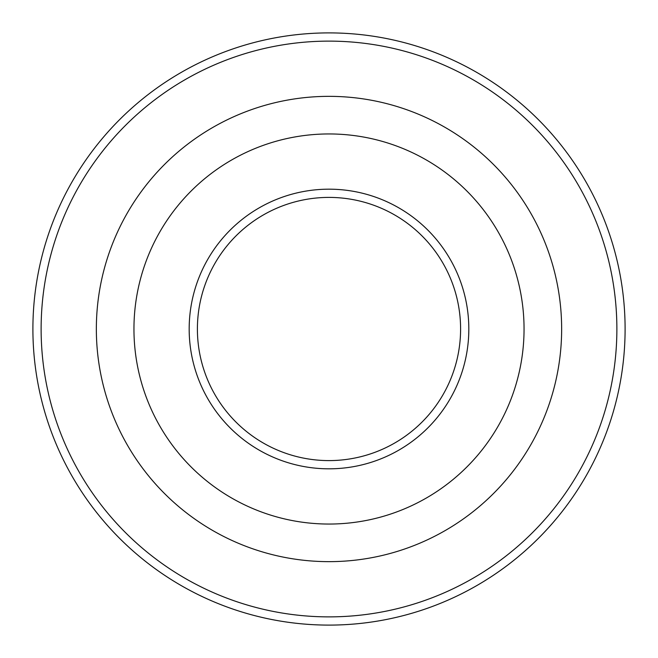 <?xml version="1.0" encoding="UTF-8"?>
<svg xmlns="http://www.w3.org/2000/svg" width="658" height="658" viewBox="0 0 658 658"><rect width="100%" height="100%" fill="white"/><g stroke="black" fill="none" stroke-linecap="round" stroke-linejoin="round"><path stroke-width="0.99" d="M96.348 329A232.652 232.652 0 0 0 445.326 530.48A232.652 232.652 0 0 0 445.326 127.52A232.652 232.652 0 0 0 96.348 329M625.1 329A296.1 296.1 0 0 0 329 32.9A296.1 296.1 0 0 0 32.9 329A296.1 296.1 0 0 0 329 625.1A296.1 296.1 0 0 0 625.1 329M616.875 329A287.875 287.875 0 0 0 185.062 79.692A287.875 287.875 0 0 0 185.062 578.308A287.875 287.875 0 0 0 616.875 329M189.175 329A139.825 139.825 0 0 0 398.913 450.088A139.825 139.825 0 0 0 398.913 207.912A139.825 139.825 0 0 0 189.175 329M197.4 329A131.6 131.6 0 0 0 394.8 442.966A131.6 131.6 0 0 0 394.8 215.034A131.6 131.6 0 0 0 197.4 329M133.952 329A195.048 195.048 0 0 0 426.524 497.917A195.048 195.048 0 0 0 426.524 160.083A195.048 195.048 0 0 0 133.952 329"/></g></svg>
